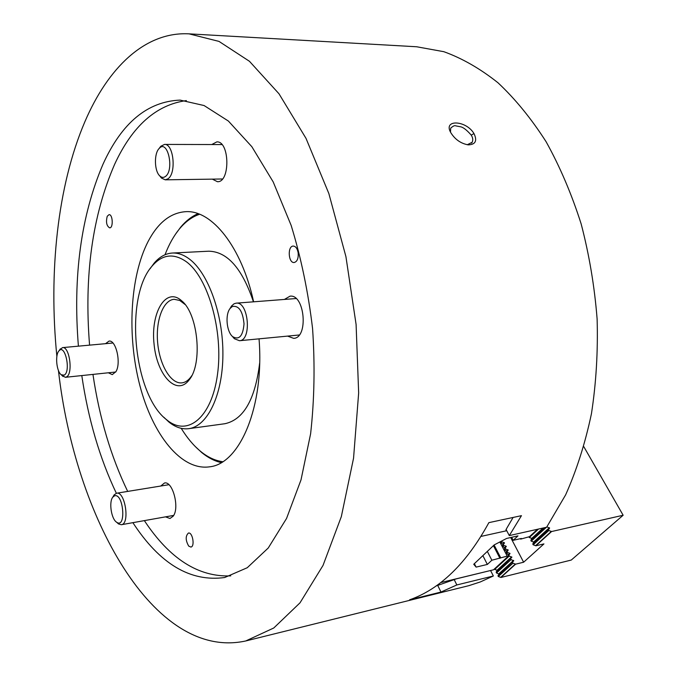 <?xml version="1.0" encoding="UTF-8"?>
<svg xmlns="http://www.w3.org/2000/svg" width="677" height="677" viewBox="0 0 677 677"><rect width="100%" height="100%" fill="white"/><g stroke="black" fill="none" stroke-linecap="round" stroke-linejoin="round"><path stroke-width="1.02" d="M56.868 356.356C48.507 272.425 57.452 185.828 84.845 121.809C107.829 68.089 144.785 31.489 189.044 33.85L416.66 46.764L443.824 51.689C462.179 58.307 480.221 68.656 497.959 82.746C515.273 98.969 531.327 118.653 546.136 141.789C559.964 166.703 571.633 194.079 581.154 223.918C589.227 254.764 594.55 286.473 597.122 319.036C598.045 351.558 596.158 383.123 591.444 413.723C585.199 443.274 576.592 470.329 565.625 494.879L546.627 527.222L509.299 535.6L521.451 515.662L488.87 522.644C466.605 563.323 440.177 589.049 409.577 599.822L440.964 592.053L456.84 584.953L493.355 575.983L480.281 581.958L468.924 585.647L245.734 640.967C153.51 661.074 74.766 516.052 58.45 370.539M506.024 529.372L509.299 535.6M513.107 517.448L506.768 528.246L505.981 530.023L506.557 530.379M473.985 133.581C477.429 140.808 475.525 144.565 468.256 144.87C460.885 143.549 455.079 139.504 450.84 132.734C442.699 119.101 466.114 120.134 473.985 133.581L471.243 135.112C466.732 129.976 463.127 127.191 460.419 126.76L455.748 125.871C454.716 125.262 453.023 126.032 450.687 128.19L450.501 132.074M467.274 144.743L472.148 142.288C473.181 140.131 472.876 137.736 471.243 135.112M298.185 252.961C298.515 258.496 297.178 261.677 294.165 262.515C288.284 263.235 287.327 245.988 293.259 246.064C295.773 246.293 297.415 248.594 298.185 252.961M188.697 546.085C185.464 540.322 185.38 535.981 188.434 533.053C192.581 531.91 195.145 546.593 190.872 547.067L188.697 546.085M107.245 216.242L109.065 214.651C112.814 214.203 113.465 228.056 109.682 227.861C106.577 226 105.773 222.124 107.245 216.242M211.783 144.54L216.818 141.891C229.782 140.901 230.366 182.612 217.435 181.707L212.333 179.134M284.391 299.446L290.001 296.179C304.828 293.903 308.653 338.051 293.666 338.356L287.573 336.105M160.745 486.035L164.469 483.014C172.635 480.687 179.862 507.826 173.202 516.17L169.986 518.497L165.526 516.856M105.536 343.679L109.014 341.106C115.979 339.626 121.361 362.982 115.97 371.597L112.272 374.626L108.362 372.782M498.314 576.508L500.929 577.473L571.261 560.057L623.145 515.248L551.577 531.538L535.854 545.797L543.936 543.91L523.626 562.223L515.603 564.169L512.954 563.179L498.314 576.508L497.959 575.822L513.75 560.818L511.093 559.6L496.495 572.962L496.148 572.277L511.888 557.247L509.239 556.029L508.884 555.343L509.823 553.278L507.386 552.466L506.633 553.16L508.503 555.165L508.122 556.342L493.533 569.789L456.247 578.877L435.963 586.02M437.807 585.571L440.964 592.053M454.106 579.419L456.84 584.953M490.605 570.601L493.355 575.983M78.405 346.159C72.786 276.47 80.986 215.828 102.989 164.249C121.75 122.859 147.451 101.474 180.107 100.103L204.09 105.544L228.386 121.048L251.844 146.697L273.203 181.935L291.169 225.449C301.13 257.945 308.263 292.303 312.571 328.523C315.042 364.911 314.39 399.989 310.616 433.771L301.02 479.858L286.557 518.447L268.253 547.998L247.249 567.732L224.679 577.515C190.389 582.22 159.789 563.941 132.878 522.661M116.342 493.271C99.697 458.227 88.179 418.995 81.799 375.574M189.044 33.85L219.001 41.407L249.458 61.294L279 93.79L306.012 138.37L328.836 193.512L345.93 256.668L356.094 324.461L358.658 392.956L353.555 458.185L341.335 516.602L323.031 565.413L300.021 602.818L273.77 627.994L245.734 640.967M89.576 345.143C83.999 275.801 92.368 215.481 114.692 164.172C132.337 125.973 156.226 104.774 186.37 100.585M230.747 575.873C198.403 577.21 169.605 558.796 144.362 520.621M127.691 491.417C110.918 456.594 99.341 417.591 92.952 374.398M259.037 338.847C264.521 406.242 239.912 463.906 209.565 466.825C181.233 470.947 152.68 434.795 139.834 385.408C126.937 335.944 129.899 276.732 148.136 241.435C158.02 222.64 170.553 212.722 185.743 211.673C211.808 209.887 241.655 246.775 253.621 301.815M175.385 234.352L180.717 227.108C185.947 220.88 191.709 216.403 198.014 213.661M221.261 462.603C214.558 461.079 208.059 457.745 201.771 452.591L195.196 446.456M199.605 214.262C192.31 216.716 185.693 221.489 179.743 228.564C173.913 235.579 169.005 244.304 165.01 254.747M181.224 428.338C187.072 437.858 193.512 445.534 200.544 451.339C207.704 457.195 215.091 460.656 222.708 461.714M149.989 268.845L154.111 263.184C159.51 256.845 165.586 253.469 172.322 253.037C177.89 252.766 183.492 254.696 189.12 258.842C208.161 272.713 223.249 314.356 222.902 354.807C222.674 395.309 207.365 426.442 188.722 428.668L224.866 423.726C243.568 419.689 255.17 399.481 259.655 363.092M253.435 301.832C242.188 268.447 227.294 251.573 208.753 251.201L172.322 253.037M180.767 300.029L181.901 301.003C198.133 314.255 202.753 363.727 189.255 379.755C176.858 396.688 157.064 375.6 154.102 344.483C150.489 313.468 165.239 287.31 180.767 300.029M186.234 261.66C173.693 252.97 162.412 254.332 152.393 265.739C124.077 296.399 133.276 394.979 166.787 419.867C187.334 437.13 211.656 417.971 217.469 374.618C223.579 331.476 208.177 277.426 186.234 261.66M185.117 304.532L179.777 300.47L174.158 299.302C163.064 300.038 155.524 320.788 157.682 342.985C159.67 365.199 170.917 384.189 181.961 382.86C185.236 382.463 188.189 380.525 190.821 377.047L191.76 375.693M188.722 428.668C182.02 429.489 175.428 427.289 168.945 422.067L163.851 417.26M506.633 553.16L506.658 551.611L504.602 549.453L504.814 548.074L502.757 545.907L502.977 544.545L500.921 542.379L500.997 541.363M520.41 538.672L520.647 539.129L529.49 536.658L537.504 529.27M499.846 541.964L507.2 556.122L491.857 560.234L487.347 564.44L482.862 555.639M494.1 545.002L500.642 557.67M487.33 551.4L491.857 560.234M511.643 537.31L513.217 540.314L517.964 535.879L506.599 538.452L494.21 544.9L473.731 564.271L476.126 567.106L487.347 564.44M493.406 545.654L499.948 558.322M513.217 540.314L521.375 538.452L520.647 539.129M474.382 563.653L476.126 567.106M506.734 530.717L481.042 536.404M440.651 582.592L493.533 569.789M508.122 556.342L507.2 556.122M551.577 531.538L548.852 530.497L548.472 529.795L549.606 528.111L546.889 526.841M623.145 515.248L583.819 446.693M496.495 572.962L499.118 574.155L497.959 575.822M509.239 556.029L494.684 569.425L497.096 570.22L496.148 572.277M494.684 569.425L494.438 568.951M507.386 552.466L507.031 551.78L508.182 550.13L505.541 548.912L505.186 548.235L506.125 546.187L503.696 545.374L503.341 544.697L504.289 542.658L501.86 541.845L501.115 542.548M501.86 541.845L501.581 541.058M500.76 541.871L501.505 541.168M503.696 545.374L502.952 546.077M502.596 545.4L503.341 544.697M505.541 548.912L504.788 549.614M504.433 548.937L505.186 548.235M506.278 552.483L507.031 551.78M538.553 529.033L529.312 537.538L528.965 536.878M508.122 556.037L508.884 555.343M546.407 527.273L531.233 541.16L530.87 540.458L544.883 527.611M511.093 559.6L510.737 558.906M548.852 530.497L533.163 544.782L532.791 544.08L548.472 529.795M512.954 563.179L512.599 562.485M515.603 564.169L500.929 577.473M523.626 562.223L510.678 537.53M533.163 544.782L535.854 545.797M531.233 541.16L533.713 541.989L532.791 544.08M529.312 537.538L531.784 538.376L530.87 540.458M64.137 375.151C71.212 371.732 65.077 343.256 58.95 350.898C54.905 354.9 56.521 371.631 61.26 374.77L64.137 375.151M59.576 350.001L62.512 347.614C69.604 346.116 73.328 374.026 66.414 376.971L65.39 377.301L62.047 375.532M114.489 495.843L112.805 497.163C108.726 501.936 111.299 519.005 116.596 522.212C126.489 529.262 123.569 492.594 114.489 495.843M113.254 496.393L114.142 494.879L116.588 493.22C125.135 490.952 130.17 523.981 121.361 524.717L118.534 523.947L117.248 522.796M232.321 306.486L230.138 308.407C225.018 314.458 226.507 331.527 232.592 336.604C239.142 340.362 242.95 336.114 244.025 323.868C242.755 311.124 238.854 305.327 232.321 306.486M229.968 308.627L231.517 306.021L234.064 303.787L236.18 303.161C248.603 301.189 252.022 340.548 239.455 340.726L234.369 338.712L232.389 336.41M165.34 176.536C174.691 170.24 167.659 138.607 159.163 148.475C153.933 153.451 154.314 170.993 159.73 175.859C161.575 177.645 163.445 177.865 165.34 176.536M159.281 148.305L160.771 146.274L164.511 144.421C173.642 143.465 176.638 173.422 167.947 178.83L165.23 179.828L161.422 178.034L159.857 176.037M500.726 577.295L515.4 563.983M535.642 545.62L551.366 531.352M499.118 574.155L513.75 560.818M498.907 573.749L513.538 560.404M533.713 541.989L549.377 527.696M533.933 542.404L549.606 528.111M497.299 570.618L511.888 557.247M497.096 570.22L511.677 556.841M531.784 538.376L543.081 528.018M532.004 538.79L543.978 527.815M508.478 555.115L510.035 553.684M508.266 554.708L509.823 553.278M506.633 551.569L508.182 550.13M506.421 551.163L507.97 549.732M504.797 548.031L506.337 546.593M504.585 547.634L506.125 546.187M502.96 544.503L504.5 543.064M502.749 544.105L504.289 542.658M472.148 142.297L471.556 143.109M200.544 451.339L201.771 452.591M179.743 228.564L180.717 227.108M183.941 303.372L181.901 301.003M190.821 377.047L189.255 379.755M166.787 419.867L168.945 422.067M152.393 265.739L154.111 263.184M61.26 374.77L63.071 376.53M58.95 350.898L60.388 348.824M112.915 343.002L62.512 347.614M115.733 372.003L65.39 377.301M116.596 522.212L118.534 523.947M112.805 497.163L114.142 494.879M168.903 484.707L116.588 493.22M173.684 515.4L121.361 524.717M232.592 336.604L234.369 338.712M230.138 308.407L231.517 306.021M296.069 298.54L236.18 303.161M299.226 334.988L239.455 340.726M159.73 175.859L161.422 178.034M159.163 148.475L160.771 146.274M221.912 144.565L164.511 144.421M222.428 178.99L165.23 179.828"/></g></svg>
